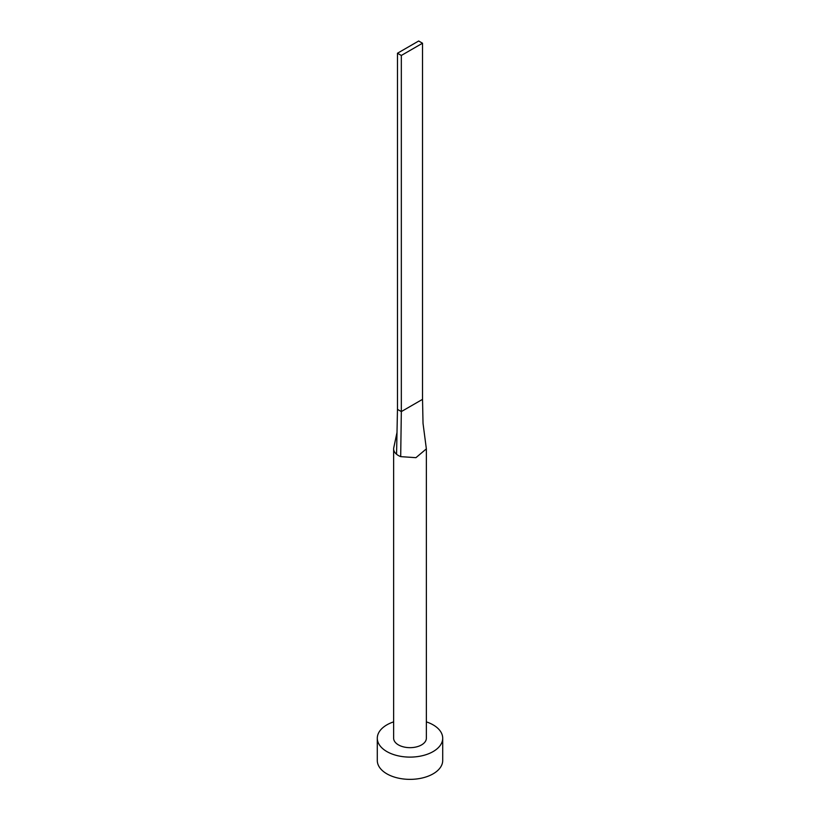 <?xml version="1.0" encoding="UTF-8"?>
<svg xmlns="http://www.w3.org/2000/svg" width="820" height="820" viewBox="0 0 820 820"><rect width="100%" height="100%" fill="white"/><g stroke="black" fill="none" stroke-linecap="round" stroke-linejoin="round"><path stroke-width="1.23" d="M393.836 447.443A16.359 9.44 0 0 0 393.795 447.587A16.359 9.44 0 0 0 393.641 448.868A16.359 9.44 0 0 0 396.552 454.249A16.359 9.44 0 0 0 398.438 455.551A16.359 9.44 0 0 0 400.693 456.637L415.935 457.673L426.359 448.868L423.028 423.356L422.525 399.35L401.328 411.589L400.693 456.637M393.641 448.868L393.641 738.215A16.359 9.44 0 0 0 398.438 744.898A16.359 9.44 0 0 0 416.263 746.948A16.359 9.44 0 0 0 426.359 738.215L426.359 448.868M393.641 721.866A32.708 18.891 0 0 0 377.292 738.215A32.708 18.891 0 0 0 386.866 751.571A32.708 18.891 0 0 0 422.515 755.671A32.708 18.891 0 0 0 442.708 738.215A32.708 18.891 0 0 0 433.134 724.87A32.708 18.891 0 0 0 426.359 721.866M377.292 738.215L377.292 760.478A32.708 18.891 0 0 0 386.866 773.834A32.708 18.891 0 0 0 422.515 777.924A32.708 18.891 0 0 0 442.708 760.478L442.708 738.215M396.552 454.249L397.474 409.364L401.328 411.589L401.328 55.463L422.525 43.224L422.525 399.35M422.525 43.224L418.671 41L397.474 53.238L397.474 409.364M397.474 53.238L401.328 55.463M393.795 447.587L397.023 432.345"/></g></svg>
